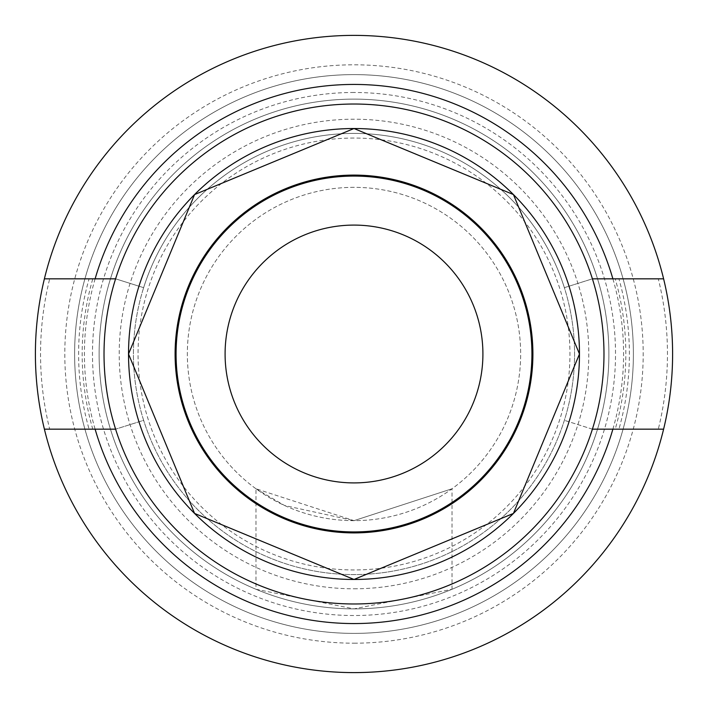 <?xml version="1.0" encoding="UTF-8"?>
<svg xmlns="http://www.w3.org/2000/svg" width="708" height="708" viewBox="0 0 708 708"><rect width="100%" height="100%" fill="white"/><g stroke="black" fill="none" stroke-linecap="round" stroke-linejoin="round"><path stroke-width="0.53" stroke-dasharray="3.54 2.66" d="M354 643.191A289.191 289.191 0 0 0 643.191 354A289.191 289.191 0 0 0 354 64.809A289.191 289.191 0 0 0 64.809 354A289.191 289.191 0 0 0 354 643.191M354 633.386A279.386 279.386 0 0 0 633.386 354A279.386 279.386 0 0 0 354 74.614A279.386 279.386 0 0 0 74.614 354A279.386 279.386 0 0 0 354 633.386A279.386 279.386 0 0 0 633.386 354A279.386 279.386 0 0 0 354 74.614L354 74.614A279.386 279.386 0 0 0 74.614 354A279.386 279.386 0 0 0 354 633.386L354 633.386A279.386 279.386 0 0 0 633.386 354A279.386 279.386 0 0 0 354 74.614A279.386 279.386 0 0 0 74.614 354A279.386 279.386 0 0 0 354 633.386M255.969 589.277L354 608.88A254.88 254.88 0 0 0 608.88 354A254.88 254.88 0 0 0 354 99.12A254.88 254.88 0 0 0 99.12 354A254.88 254.88 0 0 0 354 608.88A254.88 254.88 0 0 0 608.88 354A254.88 254.88 0 0 0 354 99.12A254.88 254.88 0 0 0 99.12 354A254.88 254.88 0 0 0 354 608.88L452.031 589.277L354 608.88L255.969 589.277L255.969 488.768L354 520.654L452.031 488.768L354 520.654L284.572 505.503L255.969 488.768M452.031 589.277L452.031 488.768M115.59 429.172A249.977 249.977 0 0 0 603.977 354A249.977 249.977 0 0 0 354 104.023A249.977 249.977 0 0 0 104.023 354A249.977 249.977 0 0 0 354 603.977A249.977 249.977 0 0 0 603.977 354A249.977 249.977 0 0 0 354 104.023A249.977 249.977 0 0 0 104.023 354A249.977 249.977 0 0 0 592.41 429.172A249.977 249.977 0 0 0 592.41 278.828L564.365 287.669A220.569 220.569 0 0 0 133.431 354A220.569 220.569 0 0 0 564.365 420.331A220.569 220.569 0 0 0 564.365 287.669L592.41 278.828A249.977 249.977 0 0 0 115.59 278.828L143.636 287.669A220.569 220.569 0 0 0 143.636 420.331L115.59 429.172L143.636 420.331A220.569 220.569 0 0 0 574.569 354A220.569 220.569 0 0 0 143.636 287.669L115.59 278.828A249.977 249.977 0 0 0 115.59 429.172L89.075 429.172A275.385 275.385 0 0 1 89.075 278.828L115.59 278.828M354 225.091A128.909 128.909 0 0 0 225.091 354A128.909 128.909 0 0 0 354 482.909A128.909 128.909 0 0 0 482.909 354A128.909 128.909 0 0 0 354 225.091A128.909 128.909 0 0 0 225.091 354A128.909 128.909 0 0 0 354 482.909A128.909 128.909 0 0 0 482.909 354A128.909 128.909 0 0 0 354 225.091M354 187.346A166.654 166.654 0 0 0 187.346 354A166.654 166.654 0 0 0 354 520.654A166.654 166.654 0 0 0 520.654 354A166.654 166.654 0 0 0 354 187.346A166.654 166.654 0 0 0 187.346 354A166.654 166.654 0 0 0 354 520.654A166.654 166.654 0 0 0 520.654 354A166.654 166.654 0 0 0 354 187.346M354 138.051A215.949 215.949 0 0 0 138.051 354A215.949 215.949 0 0 0 354 569.949A215.949 215.949 0 0 0 569.949 354A215.949 215.949 0 0 0 354 138.051M354 588.79A234.791 234.791 0 0 0 588.79 354A234.791 234.791 0 0 0 354 119.209A234.791 234.791 0 0 0 119.209 354A234.791 234.791 0 0 0 354 588.79M354 92.483A261.517 261.517 0 0 0 92.483 354A261.517 261.517 0 0 0 354 615.518A261.517 261.517 0 0 0 615.518 354A261.517 261.517 0 0 0 354 92.483M354 672.6A318.6 318.6 0 0 0 672.6 354A318.6 318.6 0 0 0 354 35.4A318.6 318.6 0 0 0 35.4 354A318.6 318.6 0 0 0 354 672.6M658.307 429.172L663.608 429.172A318.6 318.6 0 0 0 663.608 278.828L658.307 278.828A313.449 313.449 0 0 1 658.307 429.172L615.217 429.172A271.819 271.819 0 0 0 615.217 278.828L658.307 278.828M612.889 429.172A269.589 269.589 0 0 0 612.889 278.828M44.392 278.828L49.693 278.828A313.449 313.449 0 0 0 49.693 429.172L44.392 429.172M49.693 278.828L92.783 278.828A271.819 271.819 0 0 0 92.783 429.172L49.693 429.172M95.111 278.828A269.589 269.589 0 0 0 95.111 429.172M592.41 429.172L564.365 420.331L592.41 429.172L618.925 429.172A275.385 275.385 0 0 0 618.925 278.828L592.41 278.828M354 608.88A254.88 254.88 0 0 0 608.88 354A254.88 254.88 0 0 0 354 99.12"/><path stroke-width="1.06" d="M354 225.091A128.909 128.909 0 0 0 225.091 354A128.909 128.909 0 0 0 354 482.909A128.909 128.909 0 0 0 482.909 354A128.909 128.909 0 0 0 354 225.091M354 603.977A249.977 249.977 0 0 0 603.977 354A249.977 249.977 0 0 0 354 104.023A249.977 249.977 0 0 0 104.023 354A249.977 249.977 0 0 0 354 603.977M354 579.471A225.471 225.471 0 0 0 579.471 354A225.471 225.471 0 0 0 354 128.529A225.471 225.471 0 0 0 128.529 354A225.471 225.471 0 0 0 354 579.471A225.471 225.471 0 0 0 579.471 354A225.471 225.471 0 0 0 354 128.529A225.471 225.471 0 0 0 128.529 354A225.471 225.471 0 0 0 354 579.471L513.433 513.433L579.471 354L513.433 194.567L354 128.529L194.567 194.567L128.529 354L194.567 513.433L354 579.471M354 672.6A318.6 318.6 0 0 0 663.608 278.828A318.6 318.6 0 0 0 35.4 354A318.6 318.6 0 0 0 354 672.6M95.111 429.172A269.589 269.589 0 0 0 612.889 429.172M612.889 278.828A269.589 269.589 0 0 0 95.111 278.828M115.59 278.828L44.392 278.828A318.6 318.6 0 0 0 44.392 429.172L115.59 429.172M89.075 429.172L92.783 429.172M92.783 278.828L89.075 278.828M592.41 429.172L663.608 429.172M663.608 278.828L592.41 278.828M615.217 429.172L618.925 429.172M618.925 278.828L615.217 278.828M354 532.903A178.903 178.903 0 0 0 532.903 354A178.903 178.903 0 0 0 354 175.097A178.903 178.903 0 0 0 175.097 354A178.903 178.903 0 0 0 354 532.903M354 531.929A177.929 177.929 0 0 0 531.929 354A177.929 177.929 0 0 0 354 176.071A177.929 177.929 0 0 0 176.071 354A177.929 177.929 0 0 0 354 531.929"/></g></svg>
